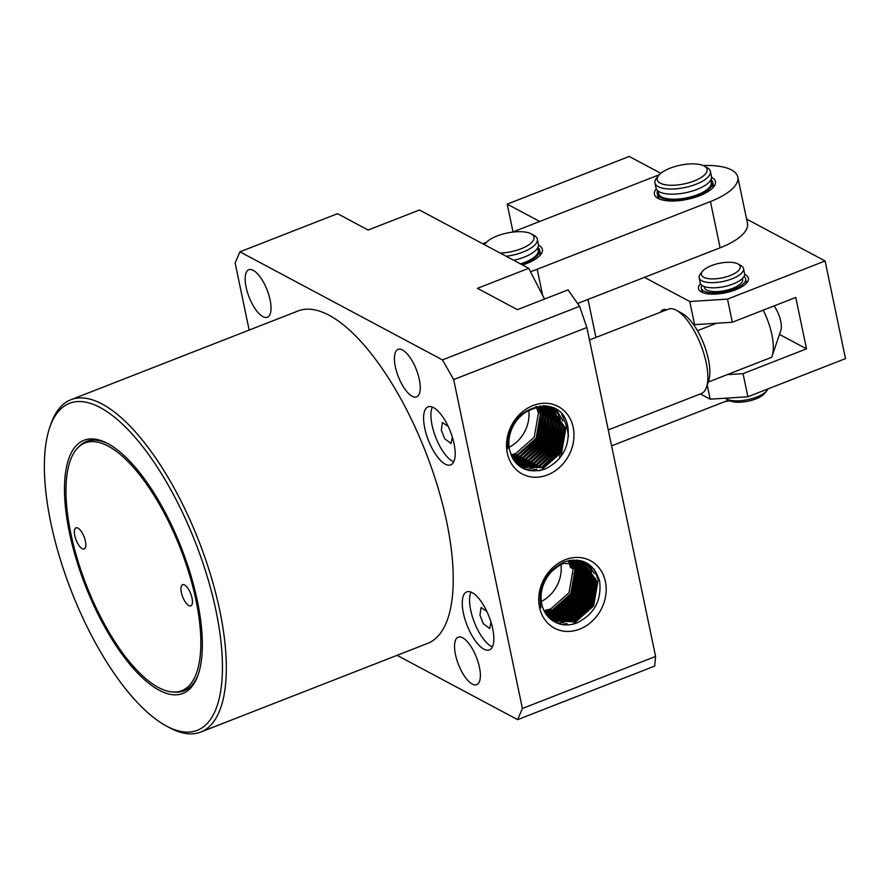 <?xml version="1.0" encoding="UTF-8"?>
<svg xmlns="http://www.w3.org/2000/svg" width="890" height="890" viewBox="0 0 890 890"><rect width="100%" height="100%" fill="white"/><g stroke="black" fill="none" stroke-linecap="round" stroke-linejoin="round"><path stroke-width="1.33" d="M49.673 427.656L50.763 424.452A178.389 67.696 68.7 0 1 70.911 399.732A178.389 67.696 68.7 0 1 102.027 403.993A178.389 67.696 68.7 0 1 219.797 610.673A178.389 67.696 68.7 0 1 200.773 732.047A178.389 67.696 68.7 0 1 169.667 727.775A178.389 67.696 68.7 0 1 169.2 727.531L166.241 725.917A175.564 66.617 68.7 0 1 71.356 591.094A175.564 66.617 68.7 0 1 49.673 427.656A175.564 66.617 68.7 0 1 100.125 407.52A175.564 66.617 68.7 0 1 216.025 610.918A175.564 66.617 68.7 0 1 166.686 726.162A175.564 66.617 68.7 0 1 166.241 725.917M200.773 732.047L427.712 643.359A178.389 67.696 -111.3 0 0 446.724 521.996A178.389 67.696 -111.3 0 0 297.85 311.044L70.911 399.732M479.454 667.322A25.487 9.668 -111.3 0 0 458.183 637.184A25.487 9.668 -111.3 0 0 455.469 654.517A25.487 9.668 -111.3 0 0 476.74 684.655A25.487 9.668 -111.3 0 0 479.454 667.322M270.082 299.886A25.487 9.668 -111.3 0 0 248.822 269.748A25.487 9.668 -111.3 0 0 246.096 287.092A25.487 9.668 -111.3 0 0 267.367 317.229A25.487 9.668 -111.3 0 0 270.082 299.886M419.324 379.518A25.487 9.668 -111.3 0 0 398.064 349.381A25.487 9.668 -111.3 0 0 395.338 366.713A25.487 9.668 -111.3 0 0 416.609 396.851A25.487 9.668 -111.3 0 0 419.324 379.518M492.704 628.718A31.15 11.815 -111.3 0 0 466.705 591.894A31.15 11.815 -111.3 0 0 463.39 613.088A31.15 11.815 -111.3 0 0 489.389 649.911A31.15 11.815 -111.3 0 0 492.704 628.718M471.01 592.106A31.15 11.815 -111.3 0 0 470.71 610.217A31.15 11.815 -111.3 0 0 492.404 646.83M454.056 443.709A31.15 11.815 -111.3 0 0 428.057 406.875A31.15 11.815 -111.3 0 0 424.73 428.068A31.15 11.815 -111.3 0 0 450.729 464.892A31.15 11.815 -111.3 0 0 454.056 443.709M432.362 407.097A31.15 11.815 -111.3 0 0 432.062 425.197A31.15 11.815 -111.3 0 0 453.744 461.81M579.713 629.119A38.226 32.34 118.1 0 0 605.411 581.548A38.226 32.34 118.1 0 0 565.217 559.732A38.226 32.34 118.1 0 0 539.518 607.303A38.226 32.34 118.1 0 0 579.713 629.119M576.331 623.189C593.997 614.678 601.774 600.694 599.66 581.259C594.075 563.359 582.283 556.918 564.282 561.913C545.459 571.458 537.671 586.755 540.92 607.826C538.005 588.557 544.68 574.172 560.923 564.661A32.563 27.546 118.1 0 0 541.743 603.965A32.563 27.546 118.1 0 0 550.354 618.928C557.819 625.08 566.474 626.504 576.331 623.189M507.656 448.727C507.823 427.011 517.312 413.394 536.114 407.865A32.563 27.546 118.1 0 0 509.525 449.784C515.099 467.751 526.913 474.203 544.947 469.13C562.124 460.553 569.8 446.747 567.987 427.701C562.213 387.517 501.07 408.71 507.656 448.727M573.193 427.367A38.226 32.34 118.1 0 0 533.01 405.551A38.226 32.34 118.1 0 0 507.311 453.121A38.226 32.34 118.1 0 0 547.506 474.937A38.226 32.34 118.1 0 0 573.193 427.367M69.442 532.721A135.914 51.575 68.7 0 1 106.978 443.153A135.914 51.575 68.7 0 1 197.369 600.973A135.914 51.575 68.7 0 1 197.847 675.666A135.914 51.575 68.7 0 1 134.067 669.236A135.914 51.575 68.7 0 1 69.442 532.721M108.091 443.743A133.889 50.808 -111.3 0 0 78.876 446.669L77.452 448.182A132.988 50.463 68.7 0 1 140.475 475.894A132.988 50.463 68.7 0 1 195.989 600.227A132.988 50.463 68.7 0 1 172.727 691.997A132.988 50.463 68.7 0 1 70.822 533.455A132.988 50.463 68.7 0 1 77.452 448.182M572.014 567.186L570.501 567.442L568.821 561.868M568.565 561.279L568.287 560.689M544.013 610.685L550.621 609.027L568.988 592.796L573.171 568.866L570.69 561.568M570.401 561.034L570.023 560.344M569.455 560.444L569.8 561.101M570.078 561.657L572.281 568.387L570.501 567.442M544.858 612.287L553.28 610.451L571.647 594.22L575.83 570.29L572.481 561.412M572.181 560.923L571.647 560.11M571.892 561.457L574.951 569.811L570.757 593.741L552.39 609.973L544.569 611.764M545.77 613.755L555.95 611.864L574.317 595.633L578.5 571.703L574.206 561.379M573.883 560.923L573.216 560.044M573.638 561.379L577.61 571.235L573.427 595.165L555.06 611.397L545.459 613.277M546.738 615.124L558.609 613.288L576.976 597.056L581.17 573.127L575.875 561.468M575.329 561.423L580.28 572.659L576.086 596.589L557.719 612.821L546.404 614.678M547.762 616.381L561.279 614.712L579.646 598.481L583.829 574.551L577.488 561.657M576.954 561.59L582.939 574.072L578.756 598.002L560.389 614.245L547.417 615.969M548.841 617.538L563.937 616.136L582.305 599.904L586.499 575.975L579.045 561.957M578.533 561.846L585.609 575.496L581.426 599.426L563.058 615.658L548.474 617.159M549.964 618.606L566.607 617.56L584.975 601.328L589.158 577.399L580.547 562.346M580.046 562.202L588.268 576.92L584.085 600.85L565.717 617.082L549.586 618.261M551.088 619.562L569.266 618.984L587.634 602.741L591.828 578.812L581.993 562.836M579.423 561.234L576.776 560.033M581.515 562.658L590.938 578.344L586.755 602.274L568.387 618.506L550.721 619.251M552.167 620.386L571.936 620.397L590.304 604.165L594.487 580.236L583.406 563.414M582.939 563.203L593.608 579.768L589.414 603.698L571.046 619.93L551.822 620.13M552.946 620.92L574.606 621.821L592.974 605.589L597.157 581.66L584.763 564.071L563.581 563.426L560.923 564.661M584.307 563.848L596.267 581.192L592.084 605.122L573.716 621.354L552.768 620.808M538.584 407.442L541.064 414.74L536.881 438.67L518.514 454.901L511.772 456.581M538.061 407.52L540.308 414.328L536.114 438.258L517.746 454.49L511.55 456.103M540.386 407.286L543.734 416.164L539.551 440.094L521.173 456.325L512.584 458.172M539.874 407.32L542.967 415.752L538.784 439.682L520.416 455.914L512.34 457.727M542.11 407.264L546.393 417.588L542.21 441.518L523.843 457.749L513.452 459.629M541.621 407.253L545.637 417.176L541.443 441.106L523.075 457.338L513.196 459.229M543.779 407.342L549.063 419.001L544.88 442.931L526.513 459.162L514.364 460.976M543.301 407.309L548.296 418.6L544.113 442.53L525.745 458.762L514.097 460.608M545.381 407.542L551.733 420.425L547.539 444.355L529.172 460.586L515.321 462.199M544.925 407.475L550.966 420.024L546.783 443.954L528.415 460.186L515.043 461.866M546.938 407.831L554.392 421.849L550.209 445.779L531.842 462.01L516.289 463.323M546.505 407.742L553.636 421.437L549.442 445.367L531.074 461.599L516.011 463.011M548.44 408.221L557.062 423.273L552.868 447.203L534.501 463.434L517.257 464.313M548.018 408.098L556.295 422.861L552.111 446.791L533.744 463.022L516.99 464.035M543.69 405.562L547.328 407.108M549.898 408.71L559.721 424.697L555.538 448.627L537.171 464.858L518.169 465.147M549.486 408.566L558.965 424.285L554.77 448.215L536.403 464.447L517.924 464.925M551.299 409.289L562.391 426.11L558.197 450.04L539.83 466.271L519.36 465.948M550.899 409.111L561.623 425.709L557.44 449.639L539.073 465.87L518.992 465.715M536.114 407.865L552.801 410.034L565.05 427.534L560.867 451.464L542.5 467.695L520.661 466.705L518.325 465.281M564.293 427.133L560.099 451.063L541.732 467.295L520.283 466.493M520.661 466.705L518.781 465.659M491.002 622.166L489.667 628.54L483.337 623.745L479.955 615.157L481.056 607.536L486.852 611.486M452.354 437.146L451.019 443.532L444.689 438.726L441.307 430.137L442.408 422.516L448.193 426.466M172.727 691.997L174.807 692.142A133.889 50.808 -111.3 0 0 198.27 674.486M511.027 454.857L515.844 453.477L534.211 437.246L538.405 413.316L536.715 407.742M536.492 407.242L536.069 406.318M181.371 592.44A11.325 4.294 68.7 0 1 182.584 584.73A11.325 4.294 68.7 0 1 192.04 598.125A11.325 4.294 68.7 0 1 190.827 605.834A11.325 4.294 68.7 0 1 181.371 592.44M74.771 535.558A11.325 4.294 68.7 0 1 75.984 527.848A11.325 4.294 68.7 0 1 85.429 541.242A11.325 4.294 68.7 0 1 84.227 548.952A11.325 4.294 68.7 0 1 74.771 535.558M559.254 458.739A62.3 23.641 -111.3 0 0 560.133 452.721M560.255 450.785A62.3 23.641 -111.3 0 0 560.311 448.171M560.177 443.543A62.3 23.641 -111.3 0 0 559.632 437.58M559.254 434.821A62.3 23.641 -111.3 0 0 558.019 428.001M608.259 429.915L701.365 393.525A45.301 17.188 -111.3 0 0 706.482 387.25A45.301 17.188 -111.3 0 0 706.193 362.708A45.301 17.188 -111.3 0 0 676.4 310.276A45.301 17.188 -111.3 0 0 676.289 310.221A45.301 17.188 -111.3 0 0 668.39 309.13L589.469 339.969M536.926 440.617A45.301 17.188 -111.3 0 0 537.682 441.529M538.272 442.208A45.301 17.188 -111.3 0 0 539.763 443.843M540.375 444.466A45.301 17.188 -111.3 0 0 541.943 445.968M542.6 446.535A45.301 17.188 -111.3 0 0 544.268 447.87M545.837 448.949A45.301 17.188 -111.3 0 0 546.772 449.506M547.539 449.906A45.301 17.188 -111.3 0 0 549.575 450.741M550.465 450.974A45.301 17.188 -111.3 0 0 552.935 451.186M554.081 451.019A45.301 17.188 -111.3 0 0 554.96 450.741A45.301 17.188 -111.3 0 0 558.253 448.104M708.251 382.055L771.63 357.291A39.638 15.041 -111.3 0 0 772.108 356.056L780.819 330.468A16.988 6.441 -111.3 0 0 780.719 321.268A16.988 6.441 -111.3 0 0 774.044 305.938M772.108 356.056A39.638 15.041 -111.3 0 0 771.852 334.584A39.638 15.041 -111.3 0 0 763.197 310.176M249.156 330.079L235.138 262.973L239.922 251.826L442.464 359.894L453.678 379.574L522.397 708.496L517.624 719.643L397.074 655.329M442.464 359.894L579.579 306.305L586.866 327.52L453.678 379.574M239.922 251.826L337.521 213.678L368.171 230.032L419.446 209.995L528.716 268.291L477.441 288.327L517.413 309.664L568.043 289.873L579.579 306.305M517.624 719.643L654.729 666.065L655.585 656.442L522.397 708.496M586.866 327.52L655.585 656.442M528.716 268.291L544.547 299.062M577.966 304.024L578.578 303.112M595.933 337.444L588.001 299.429M553.291 611.997L572.303 594.587L576.909 568.41M575.619 563.659L574.706 561.401M574.506 560.956L574.106 560.144M547.239 615.769L551.055 615.057M555.961 613.421L574.973 596.011L579.579 569.834M578.289 565.083L576.765 561.557M549.13 617.271L553.714 616.481M558.62 614.845L577.632 597.435L582.238 571.258M580.948 566.507L579.201 562.547M551.8 618.695L556.384 617.905M561.29 616.269L580.302 598.859L584.908 572.682M583.618 567.931L581.871 563.971M581.37 563.058L581.025 562.502M580.647 561.89L579.624 560.422M552.123 620.241L553.335 620.197M554.47 620.107L559.042 619.329M563.949 617.693L582.961 600.272L587.578 574.095M586.276 569.355L584.53 565.384M584.029 564.482L583.473 563.57M583.317 563.314L581.526 560.867M554.782 621.665L555.994 621.62M557.129 621.531L561.712 620.753M566.619 619.106L585.631 601.696L590.237 575.519M588.946 570.768L587.2 566.808M586.699 565.907L586.143 564.994M586.02 564.805L583.529 561.512M557.04 623.089L558.664 623.044M559.799 622.956L564.371 622.177M569.277 620.53L588.29 603.12L592.907 576.942M591.616 572.192L589.859 568.232M589.358 567.331L585.787 562.491M561.534 624.446L567.041 623.59M571.947 621.954L590.96 604.544L595.566 578.366M594.275 573.616L588.702 564.182M571.58 624.491L573.449 623.846L593.63 605.968L598.202 579.613L594.042 569.099M572.949 567.842L574.195 566.83L572.76 567.064M541.32 601.462A32.563 27.546 118.1 0 0 560.967 564.638M512.796 458.55L515.421 457.861M520.149 456.014L537.771 439.171L542.666 414.384M541.632 409.656L540.82 407.275M540.653 406.852L540.23 405.862M513.875 460.275L518.08 459.284M522.808 457.438L540.43 440.595L545.336 415.808M544.302 411.08L542.9 407.286M542.722 406.919L542.366 406.163M515.232 461.888L520.75 460.709M525.478 458.862L543.1 442.007L547.995 417.232M546.961 412.504L545.025 407.587M517.902 463.312L523.409 462.132M528.137 460.286L545.759 443.431L550.665 418.656M549.631 413.917L547.695 409.011M546.327 406.574L545.77 405.729M517.958 464.936L519.46 464.847M520.561 464.736L526.079 463.557M530.807 461.699L548.429 444.855L553.324 420.08M552.289 415.341L550.354 410.424M549.886 409.534L549.297 408.499M548.997 407.998L547.628 406.018M520.628 466.36L522.13 466.271M523.231 466.149L528.738 464.969M533.477 463.123L551.099 446.279L555.994 421.493M554.96 416.765L553.024 411.848M552.557 410.957L551.889 409.789M551.667 409.422L549.508 406.452M521.863 467.795L522.997 467.784M523.287 467.784L524.788 467.684M525.89 467.573L531.408 466.393M536.136 464.547L553.758 447.703L558.653 422.917M557.618 418.189L555.694 413.272M555.226 412.37L554.548 411.213M554.426 411.002L551.489 407.086M524.722 469.219L527.459 469.108M528.56 468.997L534.078 467.817M538.806 465.971L556.428 449.116L561.323 424.341M560.288 419.613L558.353 414.695M557.885 413.794L553.714 408.032M529.161 470.599L536.737 469.241M541.465 467.395L559.087 450.54L563.993 425.765M562.958 421.026L556.562 409.645M539.051 470.766L541.454 469.965L561.757 451.964L566.351 425.442L561.79 414.295M509.113 447.281A32.563 27.546 118.1 0 0 528.76 410.457M559.354 428.713A65.126 24.709 68.7 0 1 559.532 429.581M560.222 433.23A65.126 24.709 68.7 0 1 561.19 440.105M561.423 442.464A65.126 24.709 68.7 0 1 561.724 447.803M561.746 449.795A65.126 24.709 68.7 0 1 561.445 455.903M706.482 387.25L708.663 380.853A39.638 15.041 -111.3 0 0 697.448 330.691A39.638 15.041 -111.3 0 0 682.341 313.502A39.638 15.041 -111.3 0 0 682.241 313.447M716.472 323.259L697.448 330.691M744.029 276.456A22.651 8.488 168.2 0 1 745.653 278.804A22.651 8.488 168.2 0 1 729.822 290.596A22.651 8.488 168.2 0 1 703.957 291.063A22.651 8.488 168.2 0 1 701.309 288.071A22.651 8.488 168.2 0 1 701.854 285.267M742.405 278.503L742.605 279.438A19.535 7.32 168.2 0 1 732.67 288.338A19.535 7.32 168.2 0 1 704.357 287.425L704.157 286.502M725.317 398.208A22.651 8.488 -11.8 0 0 726.451 398.965A22.651 8.488 -11.8 0 0 726.507 398.987A22.651 8.488 -11.8 0 0 747.823 399.666A22.651 8.488 -11.8 0 0 767.013 390.488A22.651 8.488 -11.8 0 0 767.948 388.919M740.858 265.531A22.651 8.488 168.2 0 1 740.914 265.554A22.651 8.488 168.2 0 1 743.506 268.524A22.651 8.488 168.2 0 1 731.992 278.848A22.651 8.488 168.2 0 1 701.81 280.784A22.651 8.488 168.2 0 1 699.162 277.791A22.651 8.488 168.2 0 1 700.352 274.031L702.433 271.35A19.825 7.431 168.2 0 1 719.22 263.329A19.825 7.431 168.2 0 1 737.877 263.907A19.825 7.431 168.2 0 1 737.932 263.941A19.825 7.431 168.2 0 1 730.078 275.577A19.825 7.431 168.2 0 1 703.712 277.257A19.825 7.431 168.2 0 1 702.433 271.35M699.162 277.791L700.23 282.931A22.651 8.488 -11.8 0 0 733.071 283.988A22.651 8.488 -11.8 0 0 744.585 273.664L743.506 268.524M729.377 400.556A19.825 7.431 -11.8 0 0 729.433 400.578A19.825 7.431 -11.8 0 0 729.477 400.611A19.825 7.431 -11.8 0 0 748.134 401.19A19.825 7.431 -11.8 0 0 764.922 393.169L767.013 390.488M577.599 303.49L720.11 247.798A53.8 20.17 -11.8 0 0 720.21 247.765A53.8 20.17 -11.8 0 0 747.455 223.29L737.788 177.032A53.8 20.17 168.2 0 1 710.554 201.507A53.8 20.17 168.2 0 1 710.443 201.552L537.193 269.247A53.8 20.17 168.2 0 1 530.451 271.661M656.297 188.88A31.15 11.67 -11.8 0 0 658.01 198.381A31.15 11.67 -11.8 0 0 699.651 195.733A31.15 11.67 -11.8 0 0 713.78 186.733A31.15 11.67 -11.8 0 0 711.555 177.333M711.021 179.535A28.313 10.613 168.2 0 1 712.656 182.15A28.313 10.613 168.2 0 1 698.261 195.043A28.313 10.613 168.2 0 1 657.221 193.731L657.755 196.301A28.313 10.613 -11.8 0 0 659.69 199.16M522.53 264.986A31.15 11.67 -11.8 0 0 526.591 263.54A31.15 11.67 -11.8 0 0 540.731 254.54A31.15 11.67 -11.8 0 0 538.495 245.139M703.1 165.518A53.8 20.17 168.2 0 1 737.788 177.032M512.362 232.157L659.223 174.763M482.792 243.793A53.8 20.17 168.2 0 1 486.441 242.28M712.556 188.113A28.313 10.613 -11.8 0 0 713.19 184.72L712.656 182.15M539.496 255.919A28.313 10.613 -11.8 0 0 540.13 252.526L539.596 249.957A28.313 10.613 168.2 0 1 525.2 262.85A28.313 10.613 168.2 0 1 521.173 264.274M710.765 180.025L711.266 182.439A26.9 10.079 168.2 0 1 697.593 194.688A26.9 10.079 168.2 0 1 658.6 193.441L658.099 191.027M704.168 166.03L707.149 167.643A28.313 10.613 168.2 0 1 710.398 171.358A28.313 10.613 168.2 0 1 696.002 184.252A28.313 10.613 168.2 0 1 654.962 182.94A28.313 10.613 168.2 0 1 656.453 178.245L658.533 175.564A25.487 9.556 168.2 0 1 670.148 168.177A25.487 9.556 168.2 0 1 704.168 166.03A25.487 9.556 168.2 0 1 694.133 180.97A25.487 9.556 168.2 0 1 665.931 184.875A25.487 9.556 168.2 0 1 658.533 175.564M710.398 171.358L711.466 176.498A28.313 10.613 168.2 0 1 697.081 189.392A28.313 10.613 168.2 0 1 656.03 188.079L654.962 182.94M657.221 193.731A28.313 10.613 168.2 0 1 657.665 190.683M724.861 401.601A25.487 9.556 -11.8 0 0 729.733 400.734M611.586 445.857L728.61 400.133M701.309 288.071L701.843 290.641A22.651 8.488 -11.8 0 0 703.178 292.743M744.641 274.465A25.487 9.556 168.2 0 1 745.442 274.854A25.487 9.556 168.2 0 1 747.088 282.453A25.487 9.556 168.2 0 1 725.506 292.777A25.487 9.556 168.2 0 1 701.52 292.02A25.487 9.556 168.2 0 1 701.453 291.987A25.487 9.556 168.2 0 1 700.497 283.688M747.889 396.762L845.5 358.614L825.097 260.97L727.497 299.107L732.325 322.236L795.771 297.449L806.507 348.836L743.061 373.633L747.889 396.762L710.164 399.187L707.216 385.081M700.33 393.936L710.164 399.187M513.007 231.901L507.211 204.133L629.219 156.451L660.803 173.305M746.565 219.062L825.097 260.97M727.208 374.646L743.061 373.633M692.987 323.804L694.601 324.661L689.772 301.532L644.46 277.368M539.696 221.465L507.211 204.133M660.436 312.234A28.313 10.747 68.7 0 1 663.006 309.764A28.313 10.747 68.7 0 1 666.577 309.842M689.772 301.532L727.497 299.107M779.484 334.418L806.507 348.836M694.601 324.661L732.325 322.236M745.809 283.832A22.651 8.488 -11.8 0 0 746.187 281.373L745.653 278.804M537.961 247.342A28.313 10.613 168.2 0 1 539.596 249.957M537.705 247.832L538.205 250.246A26.9 10.079 168.2 0 1 524.533 262.494A26.9 10.079 168.2 0 1 520.505 263.907M484.594 244.75A25.487 9.556 168.2 0 1 485.473 243.37A25.487 9.556 168.2 0 1 497.087 235.984A25.487 9.556 168.2 0 1 531.107 233.836L534.089 235.45A28.313 10.613 168.2 0 1 537.337 239.165A28.313 10.613 168.2 0 1 522.942 252.059A28.313 10.613 168.2 0 1 506.221 256.287M537.337 239.165L538.417 244.305A28.313 10.613 168.2 0 1 524.021 257.199A28.313 10.613 168.2 0 1 513.73 260.292M531.107 233.836A25.487 9.556 168.2 0 1 521.073 248.777A25.487 9.556 168.2 0 1 500.169 253.06M568.443 436.567A65.126 24.709 -111.3 0 0 566.674 425.854M720.11 247.798L710.443 201.552M537.193 269.247L542.644 295.369M560.311 448.649L558.597 449.328M557.34 449.817L554.96 450.741M573.727 573.794L575.418 573.138M576.219 572.815L577.788 572.203M578.544 571.914L579.991 571.347M580.681 571.069L582.015 570.546M582.661 570.301L583.873 569.823M584.452 569.6L585.553 569.166M586.065 568.966L587.033 568.588M587.478 568.421L588.301 568.098M588.679 567.953L589.347 567.687M589.625 567.575L591.839 566.719M682.341 313.502L676.4 310.276M729.433 400.578L726.451 398.965M737.932 263.941L740.914 265.554M485.473 243.37L484.46 244.683"/></g></svg>
